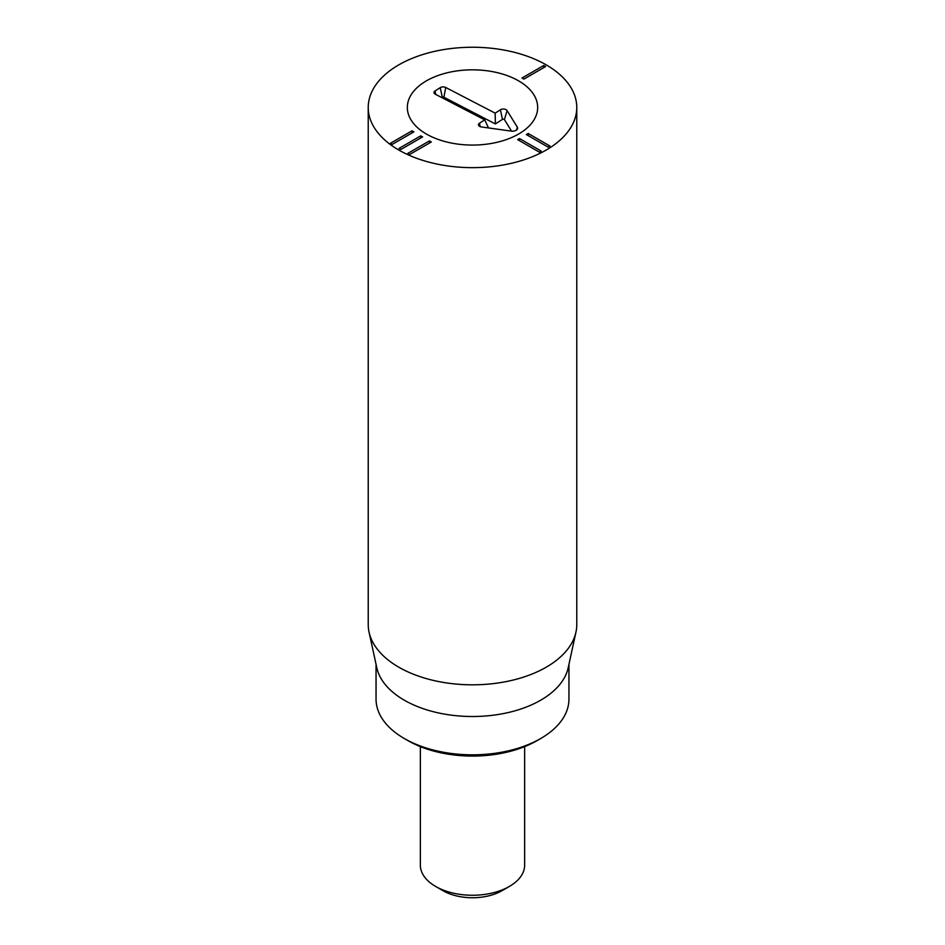 <?xml version="1.0" encoding="UTF-8"?>
<svg xmlns="http://www.w3.org/2000/svg" width="945" height="945" viewBox="0 0 945 945"><rect width="100%" height="100%" fill="white"/><g stroke="black" fill="none" stroke-linecap="round" stroke-linejoin="round"><path stroke-width="1.42" d="M431.345 141.963L409.646 154.484L407.791 153.409L429.491 140.888L431.345 141.963M429.491 140.888L429.491 143.026M422.616 136.919L400.916 149.452L399.062 148.377L420.761 135.856L422.616 136.919M420.761 135.856L420.761 137.994M413.886 131.887L392.199 144.408L390.344 143.345L412.032 130.812L413.886 131.887M412.032 130.812L412.032 132.95M539.335 152.133L517.636 139.612L519.49 138.537L541.19 151.058L539.335 152.133M519.49 138.537L519.49 140.675M548.065 147.101L526.365 134.568L528.22 133.505L549.919 146.026L548.065 147.101M528.22 133.505L528.22 135.643M545.596 66.563L523.896 79.085L522.042 78.01L543.741 65.488L545.596 66.563M543.741 65.488L543.741 67.627M407.98 740.644L404.295 738.518L407.992 740.644A91.24 52.672 0 0 0 407.992 740.644A91.24 52.672 0 0 0 537.02 740.644L540.705 738.518A96.449 55.684 180 0 1 404.295 738.518L404.295 738.518A96.449 55.684 180 0 1 376.051 699.146L376.051 664.311M518.581 80.845A65.17 37.623 180 0 1 537.67 107.446A65.17 37.623 180 0 1 472.5 145.069A65.17 37.623 180 0 1 407.33 107.446A65.17 37.623 180 0 1 447.564 72.694A65.17 37.623 180 0 1 518.581 80.845M568.949 664.311L568.949 699.146A96.449 55.684 180 0 1 540.705 738.518M575.954 632.122L568.193 667.772A96.449 55.684 180 0 1 472.5 716.511A96.449 55.684 180 0 1 376.807 667.772L369.046 632.122A104.269 60.196 0 0 0 398.766 667.182A104.269 60.196 0 0 0 506.307 681.569A104.269 60.196 0 0 0 575.954 632.122A104.269 60.196 0 0 0 576.769 624.621L576.769 107.446A104.269 60.196 180 0 1 512.403 163.072A104.269 60.196 180 0 1 398.766 150.019A104.269 60.196 180 0 1 368.231 107.446A104.269 60.196 180 0 1 472.5 47.25A104.269 60.196 180 0 1 576.769 107.446M368.231 107.446L368.231 624.621A104.269 60.196 0 0 0 369.046 632.122M435.291 94.205A3.91 2.256 180 0 1 434.062 92.953A3.91 2.256 180 0 1 434.995 91.015L440.228 87.661A3.91 2.256 180 0 1 445.745 87.483L495.168 113.152L500.401 109.797A3.945 2.28 180 0 1 507.063 110.553L517.328 127.162A5.209 3.012 180 0 1 517.541 128.744A5.209 3.012 180 0 1 511.198 131.107L481.489 126.961A3.945 2.28 180 0 1 478.548 125.177A3.945 2.28 180 0 1 479.481 123.216L484.714 119.861L435.291 94.205M484.714 119.861L488.506 127.941M511.564 131.142L504.429 119.613A1.158 0.673 0 0 0 502.48 119.389L495.381 123.937L443.878 97.205A1.11 0.65 0 0 0 442.307 97.252L441.787 97.571M495.168 113.152L495.381 123.937M516.076 79.474A65.17 37.623 180 0 1 537.67 107.446A65.17 37.623 180 0 1 472.5 145.069A65.17 37.623 180 0 1 407.33 107.446A65.17 37.623 180 0 1 445.981 73.084A65.17 37.623 180 0 1 516.076 79.474M524.64 746.621L524.64 865.159A52.14 30.098 180 0 1 509.367 886.445A52.14 30.098 180 0 1 435.633 886.445L435.633 886.445A52.14 30.098 180 0 1 420.36 865.159L420.36 746.621M443.004 890.698L435.633 886.445L443.004 890.698A41.71 24.074 0 0 0 501.996 890.698L509.367 886.445M434.995 91.015L435.739 94.429M479.481 123.216L480.225 126.642M517.328 127.162L516.49 130.056M507.063 110.553L504.429 119.613M500.401 109.797L502.48 119.389M445.745 87.483L443.878 97.205M440.228 87.661L442.307 97.252"/></g></svg>
